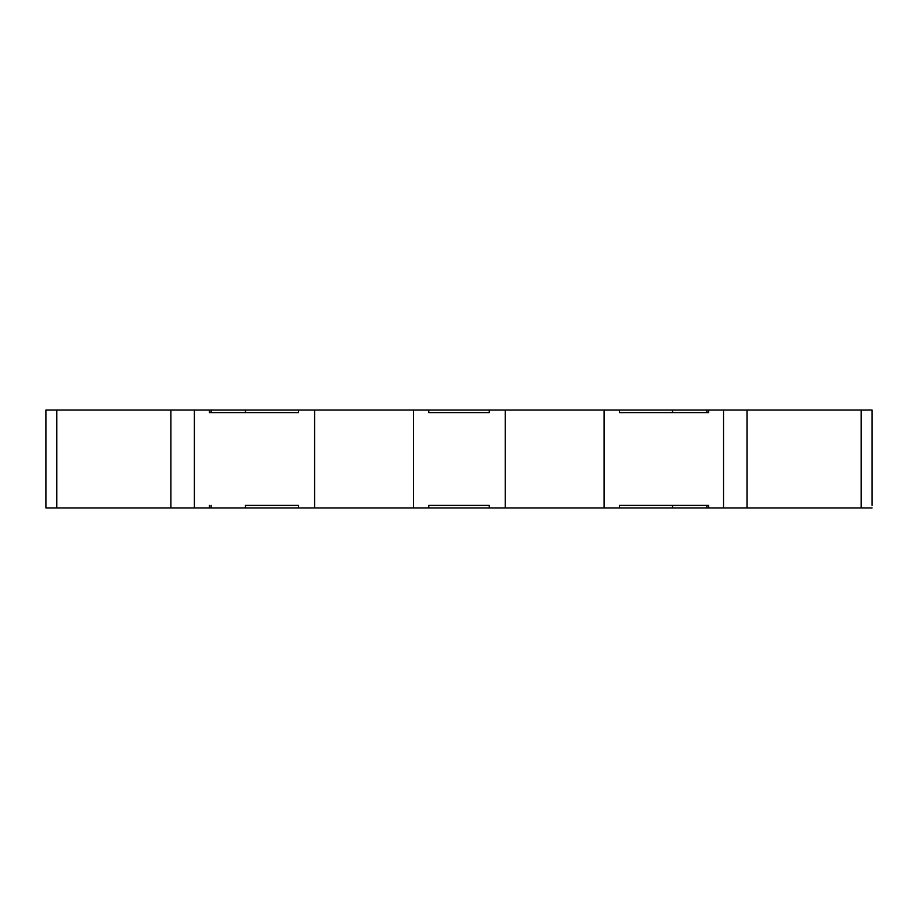 <?xml version="1.0" encoding="UTF-8"?>
<svg xmlns="http://www.w3.org/2000/svg" width="918" height="918" viewBox="0 0 918 918"><rect width="100%" height="100%" fill="white"/><g stroke="black" fill="none" stroke-linecap="round" stroke-linejoin="round"><path stroke-width="1.38" d="M872.1 412.607L872.1 505.393L872.1 410.059L708.558 410.059L708.558 412.607L619.409 412.607L619.409 410.059L489.26 410.059L489.26 412.607L428.74 412.607L428.74 410.059L298.591 410.059L298.591 412.607L209.442 412.607L209.442 410.059L45.9 410.059L45.9 507.941L194.387 507.941L194.387 410.059M428.74 507.941L428.74 505.393L489.26 505.393L489.26 507.941L413.456 507.941L413.456 410.059M298.591 507.941L245.462 507.941L245.462 505.393L298.591 505.393L298.591 507.941L413.456 507.941M245.462 507.941L209.442 507.941L209.442 505.393M619.409 507.941L619.409 505.393L708.558 505.393L708.558 507.941L604.113 507.941L604.113 410.059M489.26 507.941L604.113 507.941M505.267 507.941L505.267 410.059M314.61 507.941L314.61 410.059M194.387 507.941L209.442 507.941M872.1 505.393L872.1 410.059M708.558 507.941L723.522 507.941L723.522 410.059M723.522 507.941L872.1 507.941M209.442 410.059L298.591 410.059M428.74 410.059L489.26 410.059M619.409 410.059L708.558 410.059M56.778 507.941L56.778 410.059M861.187 507.941L861.187 410.059M706.86 410.059L706.86 412.607L672.538 412.607L672.538 410.059M706.86 412.607L708.558 412.607M209.442 412.607L211.14 412.607L211.14 410.059M211.14 412.607L245.462 412.607L245.462 410.059M211.14 505.393L211.14 507.941M708.558 505.393L672.538 505.393L672.538 507.941M706.86 505.393L706.86 507.941M170.909 507.941L170.909 410.059M747 507.941L747 410.059"/></g></svg>
